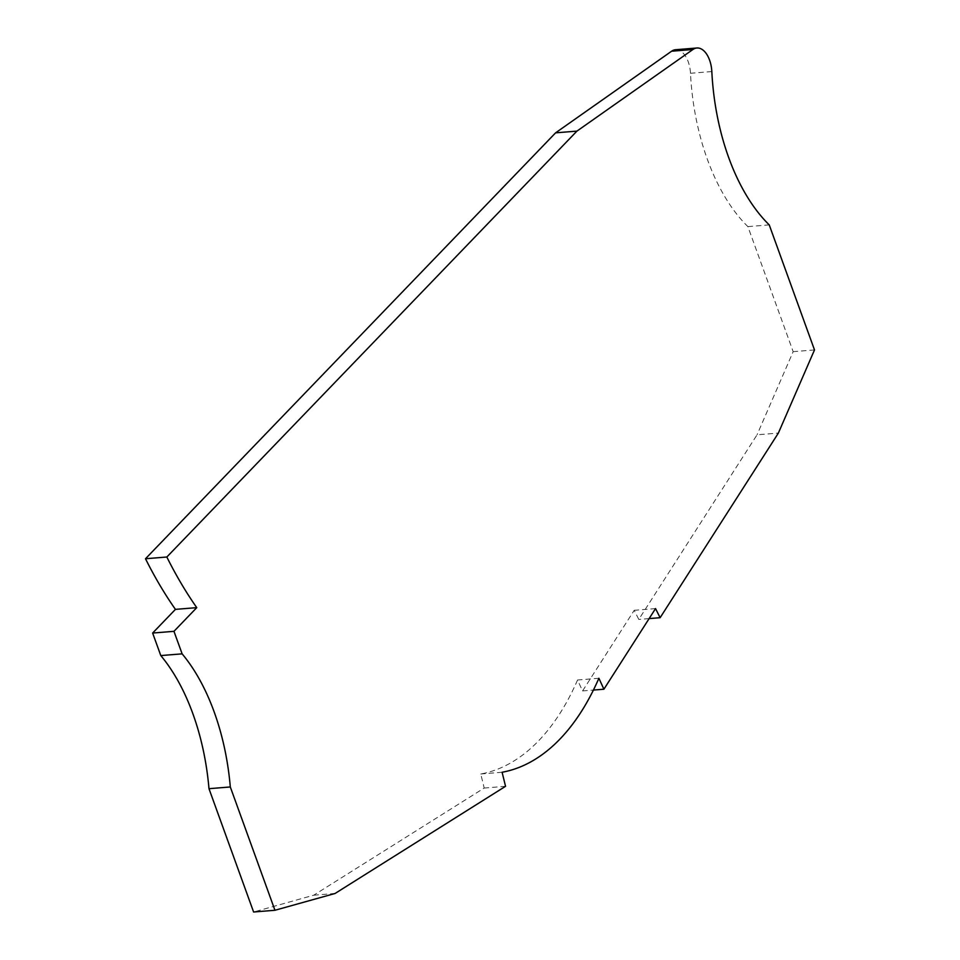 <?xml version="1.0" encoding="UTF-8"?>
<svg xmlns="http://www.w3.org/2000/svg" width="960" height="960" viewBox="0 0 960 960"><rect width="100%" height="100%" fill="white"/><g stroke="black" fill="none" stroke-linecap="round" stroke-linejoin="round"><path stroke-width="0.72" stroke-dasharray="4.8 3.6" d="M598.896 678.264L577.56 679.992L582.564 690.936L634.212 610.308L638.796 619.416L757.056 434.796L778.38 433.068M577.56 679.992A280.896 156.192 -94.6 0 1 480.768 773.988L484.212 788.04L313.74 895.2L253.608 912M675.552 49.728A23.412 13.02 -94.6 0 1 690.492 73.284A175.56 97.62 -94.6 0 0 747.9 226.62L793.164 351.648L757.056 434.796M582.564 690.936L593.424 690.06M655.536 608.58L634.212 610.308M649.14 618.588L638.796 619.416M814.5 349.932L793.164 351.648M505.548 786.312L484.212 788.04M313.74 895.2L335.076 893.472M747.9 226.62L769.236 224.892M502.092 772.26L480.768 773.988M711.828 71.556L690.492 73.284"/><path stroke-width="1.44" d="M593.424 690.06L603.9 689.22L598.896 678.264A280.896 156.192 -94.6 0 1 502.092 772.26L505.548 786.312L335.076 893.472L274.944 910.272L253.608 912L208.98 788.688A175.56 97.62 -94.6 0 0 160.788 655.572L152.64 633.048L175.44 609.372A375.696 208.908 -94.6 0 1 145.5 558.744L555.6 132.84L671.604 51.216A23.412 13.02 -94.6 0 1 675.552 49.728L696.888 48A23.412 13.02 -94.6 0 1 711.828 71.556A175.56 97.62 -94.6 0 0 769.236 224.892L814.5 349.932L778.38 433.068L660.132 617.7L649.14 618.588M603.9 689.22L655.536 608.58L660.132 617.7M274.944 910.272L230.304 786.96A175.56 97.62 -94.6 0 0 182.124 653.856L173.964 631.332L152.64 633.048M173.964 631.332L196.764 607.644L175.44 609.372M230.304 786.96L208.98 788.688M196.764 607.644A375.696 208.908 -94.6 0 1 166.836 557.016L576.936 131.112L692.94 49.488A23.412 13.02 -94.6 0 1 696.888 48M182.124 653.856L160.788 655.572M576.936 131.112L555.6 132.84M166.836 557.016L145.5 558.744M692.94 49.488L671.604 51.216"/></g></svg>
